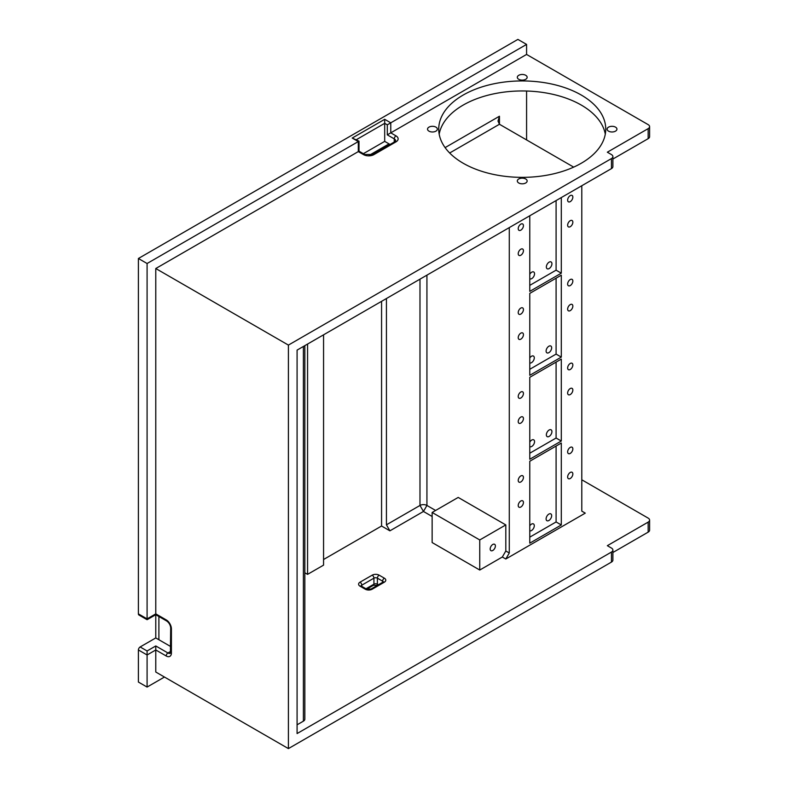 <?xml version="1.0" encoding="UTF-8"?>
<svg xmlns="http://www.w3.org/2000/svg" width="788" height="788" viewBox="0 0 788 788"><rect width="100%" height="100%" fill="white"/><g stroke="black" fill="none" stroke-linecap="round" stroke-linejoin="round"><path stroke-width="1.18" d="M505.807 524.916L458.192 497.425L432.139 512.466L432.139 542.548L479.754 570.039L479.754 539.957L505.807 524.916L505.807 550.989L502.33 557.008L479.754 570.039M432.139 512.466L479.754 539.957M490.175 548.98A3.684 2.128 120 0 0 490.944 550.664A3.684 2.128 120 0 0 494.628 548.537A3.684 2.128 120 0 0 494.628 544.291A3.684 2.128 120 0 0 491.781 545.276A3.684 2.128 120 0 0 490.175 548.98M509.284 227.604L509.284 552.989L505.807 550.989M435.616 510.466L426.929 505.453A4.915 2.837 0 0 0 419.984 505.453L386.435 524.818L389.902 530.836L423.461 511.461L432.139 516.475M502.33 557.008L505.807 559.007L509.284 552.989M170.691 651.971A2.453 1.418 0 0 0 171.41 652.976L171.41 628.913A2.453 1.418 0 0 1 170.691 627.908L170.385 653.222A4.915 2.837 60 0 1 167.933 652.976L155.778 645.953L147.09 650.967L140.146 646.958L155.778 637.935L170.691 646.544M304.838 345.636L304.838 719.158A4.915 2.837 180 0 1 303.4 721.158L297.086 724.802M389.902 530.836L381.569 526.02L323.563 559.51M307.566 344.06L307.566 574.363L323.563 565.134L323.563 334.831M307.566 574.363L304.838 572.787M611.449 552.063L297.086 733.559L297.086 350.108L611.449 168.612A4.915 2.837 0 0 0 612.887 166.613L612.887 156.585A4.915 2.837 180 0 1 611.449 158.585L288.408 345.095L288.408 748.6L611.449 562.09A4.915 2.837 0 0 0 612.887 560.091L612.887 550.063A4.915 2.837 180 0 1 611.449 552.063L611.449 562.09M581.79 479.793L648.16 518.11A4.915 2.837 180 0 1 649.598 520.11A4.915 2.837 180 0 1 648.16 522.119L607.341 545.68L611.449 548.054A4.915 2.837 180 0 1 612.887 550.063M581.79 185.741L581.79 511.126L585.267 513.136L505.807 559.007M138.402 258.494L147.09 263.507L147.09 619.713L147.09 618.885L138.402 613.872L138.402 258.494L517.893 39.4L526.581 44.414L387.302 124.829L387.302 134.856L526.581 54.441L648.16 124.632A4.915 2.837 180 0 1 649.598 126.641A4.915 2.837 180 0 1 648.16 128.641L648.16 138.668A4.915 2.837 0 0 0 649.598 136.669L649.598 126.641M612.887 156.585A4.915 2.837 180 0 0 611.449 154.576L607.341 152.202L648.16 128.641M648.16 138.668L612.887 159.028M155.778 637.935L155.778 268.521L358.294 151.601L363.504 154.606A7.368 4.255 0 0 0 373.926 154.606L395.98 141.87A7.368 4.255 0 0 0 395.98 135.861L390.769 132.847L390.769 122.82L384.692 119.313L384.692 141.367L363.357 153.69M155.778 268.521L288.408 345.095M525.714 75.293A4.915 2.837 180 0 1 527.152 77.303A4.915 2.837 180 0 1 522.237 80.14A4.915 2.837 180 0 1 517.322 77.303A4.915 2.837 180 0 1 520.356 74.683A4.915 2.837 180 0 1 525.714 75.293M525.714 178.984A4.915 2.837 180 0 1 527.152 180.984A4.915 2.837 180 0 1 522.237 183.821A4.915 2.837 180 0 1 517.322 180.984A4.915 2.837 180 0 1 520.356 178.364A4.915 2.837 180 0 1 525.714 178.984M581.288 95.052A83.508 48.216 180 0 1 605.745 129.143A83.508 48.216 180 0 1 522.237 177.359A83.508 48.216 180 0 1 438.729 129.143A83.508 48.216 180 0 1 490.284 84.602A83.508 48.216 180 0 1 581.288 95.052M615.507 127.134A4.915 2.837 180 0 1 616.945 129.143A4.915 2.837 180 0 1 612.03 131.98A4.915 2.837 180 0 1 607.115 129.143A4.915 2.837 180 0 1 610.148 126.523A4.915 2.837 180 0 1 615.507 127.134M435.922 127.134A4.915 2.837 180 0 1 437.36 129.143A4.915 2.837 180 0 1 432.445 131.98A4.915 2.837 180 0 1 427.529 129.143A4.915 2.837 180 0 1 430.563 126.523A4.915 2.837 180 0 1 435.922 127.134M648.16 522.119L648.16 532.146A4.915 2.837 0 0 0 649.598 530.137L649.598 520.11M526.581 139.929L526.581 91.024M526.581 54.441L526.581 44.414M648.16 532.146L612.887 552.506M155.778 645.953L155.778 672.026L288.408 748.6M605.292 134.157A83.508 48.216 0 0 0 581.288 105.08A83.508 48.216 0 0 0 463.186 105.08A83.508 48.216 0 0 0 439.182 134.157M390.05 144.47L384.692 141.367L389.036 143.879L369.089 155.394M138.402 613.872A2.453 1.418 120 0 0 138.915 614.995L147.09 619.713L155.778 614.699L166.701 621.013A2.453 1.418 -60 0 1 166.199 619.88L155.778 613.872L147.09 618.885M147.09 650.967L147.09 687.067L164.456 677.04M140.146 646.958A2.453 1.418 120 0 0 138.402 649.962L138.402 682.053L147.09 687.067M158.9 639.738L158.9 616.502M523.439 418.576A3.684 2.128 -60 0 1 521.823 422.279A3.684 2.128 -60 0 1 518.987 423.274A3.684 2.128 -60 0 1 518.987 419.019A3.684 2.128 -60 0 1 522.671 416.891A3.684 2.128 -60 0 1 523.439 418.576M572.846 390.05A3.684 2.128 -60 0 1 571.241 393.754A3.684 2.128 -60 0 1 568.404 394.739A3.684 2.128 -60 0 1 568.404 390.484A3.684 2.128 -60 0 1 572.088 388.366A3.684 2.128 -60 0 1 572.846 390.05M523.439 334.644A3.684 2.128 -60 0 1 521.823 338.357A3.684 2.128 -60 0 1 518.987 339.342A3.684 2.128 -60 0 1 518.987 335.087A3.684 2.128 -60 0 1 522.671 332.96A3.684 2.128 -60 0 1 523.439 334.644M572.846 473.982A3.684 2.128 -60 0 1 571.241 477.686A3.684 2.128 -60 0 1 568.404 478.671A3.684 2.128 -60 0 1 568.404 474.415A3.684 2.128 -60 0 1 572.088 472.288A3.684 2.128 -60 0 1 572.846 473.982M572.846 222.186A3.684 2.128 -60 0 1 571.241 225.9A3.684 2.128 -60 0 1 568.404 226.885A3.684 2.128 -60 0 1 568.404 222.63A3.684 2.128 -60 0 1 572.088 220.502A3.684 2.128 -60 0 1 572.846 222.186M523.439 225.644A3.684 2.128 -60 0 1 521.823 229.357A3.684 2.128 -60 0 1 518.987 230.342A3.684 2.128 -60 0 1 518.987 226.087A3.684 2.128 -60 0 1 522.671 223.959A3.684 2.128 -60 0 1 523.439 225.644M523.439 477.439A3.684 2.128 -60 0 1 521.823 481.143A3.684 2.128 -60 0 1 518.987 482.128A3.684 2.128 -60 0 1 518.987 477.873A3.684 2.128 -60 0 1 522.671 475.745A3.684 2.128 -60 0 1 523.439 477.439M572.846 281.05A3.684 2.128 -60 0 1 571.241 284.754A3.684 2.128 -60 0 1 568.404 285.749A3.684 2.128 -60 0 1 568.404 281.493A3.684 2.128 -60 0 1 572.088 279.366A3.684 2.128 -60 0 1 572.846 281.05M523.439 393.507A3.684 2.128 -60 0 1 521.823 397.211A3.684 2.128 -60 0 1 518.987 398.206A3.684 2.128 -60 0 1 518.987 393.951A3.684 2.128 -60 0 1 522.671 391.823A3.684 2.128 -60 0 1 523.439 393.507M572.846 364.982A3.684 2.128 -60 0 1 571.241 368.685A3.684 2.128 -60 0 1 568.404 369.671A3.684 2.128 -60 0 1 568.404 365.415A3.684 2.128 -60 0 1 572.088 363.288A3.684 2.128 -60 0 1 572.846 364.982M523.439 309.576A3.684 2.128 -60 0 1 521.823 313.289A3.684 2.128 -60 0 1 518.987 314.274A3.684 2.128 -60 0 1 518.987 310.019A3.684 2.128 -60 0 1 522.671 307.891A3.684 2.128 -60 0 1 523.439 309.576M572.846 448.904A3.684 2.128 -60 0 1 571.241 452.617A3.684 2.128 -60 0 1 568.404 453.602A3.684 2.128 -60 0 1 568.404 449.347A3.684 2.128 -60 0 1 572.088 447.22A3.684 2.128 -60 0 1 572.846 448.904M572.846 197.118A3.684 2.128 -60 0 1 571.241 200.832A3.684 2.128 -60 0 1 568.404 201.817A3.684 2.128 -60 0 1 568.404 197.561A3.684 2.128 -60 0 1 572.088 195.434A3.684 2.128 -60 0 1 572.846 197.118M523.439 250.712A3.684 2.128 -60 0 1 521.823 254.425A3.684 2.128 -60 0 1 518.987 255.411A3.684 2.128 -60 0 1 518.987 251.155A3.684 2.128 -60 0 1 522.671 249.028A3.684 2.128 -60 0 1 523.439 250.712M523.439 502.508A3.684 2.128 -60 0 1 521.823 506.211A3.684 2.128 -60 0 1 518.987 507.196A3.684 2.128 -60 0 1 518.987 502.941A3.684 2.128 -60 0 1 522.671 500.813A3.684 2.128 -60 0 1 523.439 502.508M572.846 306.118A3.684 2.128 -60 0 1 571.241 309.822A3.684 2.128 -60 0 1 568.404 310.817A3.684 2.128 -60 0 1 568.404 306.562A3.684 2.128 -60 0 1 572.088 304.434A3.684 2.128 -60 0 1 572.846 306.118M363.504 154.606A2.453 1.418 120 0 1 364.736 154.487L359.013 151.188L359.013 141.16L352.216 138.058L358.294 141.574L147.09 263.507M359.013 141.16L358.294 141.574L358.294 151.601L359.013 151.188M389.036 145.051L389.036 143.879M386.435 298.534L386.435 524.818M449.662 153L499.444 124.258L498.006 121.076L499.444 116.23L445.092 147.612M499.444 116.23L499.444 124.258L573.684 167.125M529.772 375.305L529.772 293.382L561.302 275.179L561.302 357.112L529.772 375.305M561.302 357.112L556.092 354.098L529.772 369.286M556.092 278.194L556.092 354.098M529.772 459.237L529.772 377.314L561.302 359.111L561.302 441.034L529.772 459.237M561.302 441.034L556.092 438.029L529.772 453.218M556.092 362.125L556.092 438.029L556.092 362.125M561.302 197.571L561.302 273.18L529.772 291.373L529.772 215.774M561.302 273.18L556.092 270.166L529.772 285.364M556.092 200.576L556.092 270.166L556.092 200.576M529.772 543.168L529.772 461.246L561.302 443.043L561.302 524.966L529.772 543.168M561.302 524.966L556.092 521.961L529.772 537.15M556.092 446.047L556.092 521.961L556.092 446.047M381.569 301.341L381.569 526.02M546.104 518.898A3.93 2.265 120 0 0 550.27 519.272A3.93 2.265 120 0 0 550.27 513.717A3.93 2.265 120 0 0 546.104 518.898M529.772 530.826A3.93 2.265 120 0 0 533.545 528.334A3.93 2.265 120 0 0 533.545 523.961A3.93 2.265 120 0 0 529.772 525.823M546.36 434.818A3.93 2.265 120 0 0 550.526 435.193A3.93 2.265 120 0 0 550.526 429.637A3.93 2.265 120 0 0 546.36 434.818M529.772 446.629A3.93 2.265 120 0 0 533.722 444.393A3.93 2.265 120 0 0 533.722 439.832A3.93 2.265 120 0 0 529.772 442.166M529.772 362.972A3.93 2.265 120 0 0 533.545 360.471A3.93 2.265 120 0 0 533.545 356.107A3.93 2.265 120 0 0 529.772 357.959M546.104 351.044A3.93 2.265 120 0 0 550.27 351.409A3.93 2.265 120 0 0 550.27 345.853A3.93 2.265 120 0 0 546.104 351.044M546.36 266.965A3.93 2.265 120 0 0 550.526 267.329A3.93 2.265 120 0 0 550.526 261.774A3.93 2.265 120 0 0 546.36 266.965M529.772 278.765A3.93 2.265 120 0 0 533.722 276.539A3.93 2.265 120 0 0 533.722 271.978A3.93 2.265 120 0 0 529.772 274.303M419.984 279.159L419.984 505.453L423.461 511.461L426.929 505.453L426.929 275.15M303.4 346.464L303.4 721.158M384.347 582.174A4.915 2.837 0 0 0 384.347 578.165L379.136 575.161A4.915 2.837 0 0 0 372.192 575.161L360.027 582.174A4.915 2.837 0 0 0 360.027 586.183L365.238 589.197A4.915 2.837 0 0 0 372.192 589.197L384.347 582.174A2.453 1.418 -120 0 0 383.116 582.056L370.961 589.069A2.453 1.418 60 0 1 372.192 589.197M611.449 158.585L611.449 168.612M171.41 628.913A7.368 4.255 -120 0 0 166.199 619.88M170.691 651.38L167.933 652.976A2.453 1.418 120 0 0 166.199 655.98A7.368 4.255 -120 0 0 171.41 652.976M138.402 649.962L147.09 654.976L155.778 649.962L166.199 655.98M356.412 139.653L384.692 123.322L387.302 124.829M384.692 119.313L352.216 138.058M387.302 134.856L394.246 138.865A2.453 1.418 -60 0 1 395.98 135.861M394.246 142.047L394.246 138.865A4.915 2.837 180 0 1 395.684 140.875L394.758 141.751A2.453 1.418 60 0 1 395.98 141.87M394.758 141.751L372.694 154.487A2.453 1.418 60 0 1 373.926 154.606M365.238 589.197A2.453 1.418 -60 0 1 366.469 589.069L361.259 586.065A2.453 1.418 120 0 0 360.027 586.183M361.081 585.947A2.453 1.418 180 0 1 361.771 585.188L373.926 578.165A2.453 1.418 -120 0 0 372.192 575.161M360.027 582.174A2.453 1.418 60 0 1 361.771 585.188L361.771 586.361M378.417 584.765L377.403 584.184A2.453 1.418 0 0 0 373.926 584.184L373.926 578.165A2.453 1.418 180 0 1 377.403 578.165L382.613 581.17A2.453 1.418 180 0 1 383.293 581.938M379.136 575.161A2.453 1.418 120 0 0 377.403 578.165L377.403 584.184A2.453 1.418 120 0 0 377.728 585.169M377.905 585.307L373.413 585.307A2.453 1.418 -120 0 0 373.926 584.184L365.957 588.784M382.613 582.352L382.613 581.17A2.453 1.418 -60 0 1 384.347 578.165M170.691 627.908C170.395 625.012 169.065 622.707 166.701 621.013M364.736 154.487L372.694 154.487M370.961 589.069L366.469 589.069M373.413 585.307L366.696 589.188"/></g></svg>
